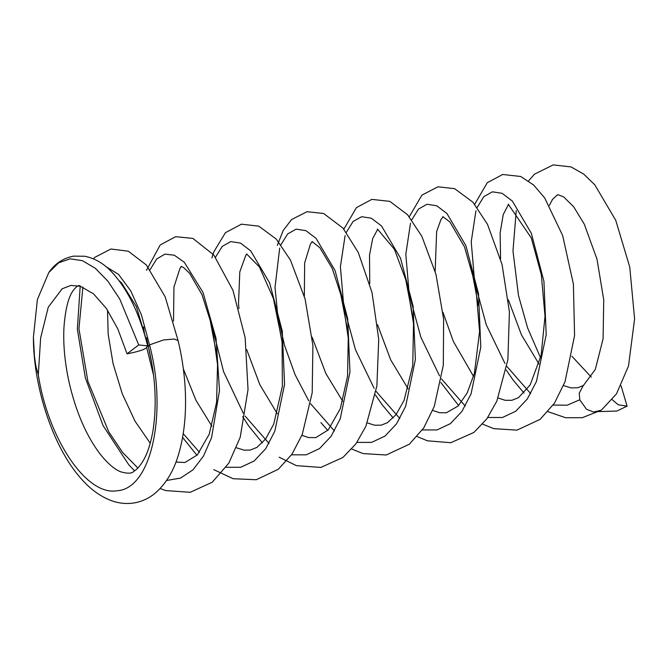 <?xml version="1.0" encoding="UTF-8"?>
<svg xmlns="http://www.w3.org/2000/svg" width="668" height="668" viewBox="0 0 668 668"><rect width="100%" height="100%" fill="white"/><g stroke="black" fill="none" stroke-linecap="round" stroke-linejoin="round"><path stroke-width="1" d="M80.377 286.255L93.562 293.87L106.404 308.466L117.852 328.998L127.045 353.831C138 351.719 144.48 349.656 146.467 347.652L147.645 345.865L138.727 344.938L119.697 298.897L107.899 281.211L95.34 268.319L82.523 260.704L70.098 258.825L58.7 262.783L48.822 272.477L37.391 299.523L33.4 337.332L34.444 356.119L35.78 365.78L38.31 374.74L40.648 337.908L48.263 307.18L62.132 288.81L70.883 285.436L80.377 286.255C79.158 284.618 76.795 285.988 73.296 290.355C68.386 297.035 65.264 309.509 63.936 327.771C63.118 344.387 64.796 362.39 68.971 381.77C75.993 412.415 86.757 436.989 101.26 455.509C108.492 464.168 114.954 469.587 120.649 471.775C127.53 473.779 131.947 473.612 133.892 471.274C136.539 469.771 139.362 466.715 142.368 462.106C147.202 454.465 150.801 443.635 153.156 429.641C156.98 403.48 155.377 375.834 148.354 346.709L149.523 344.88L163.643 339.937L174.181 339.052L178.08 340.571L165.196 296.868L146.3 264.937L128.323 251.201L110.93 249.005L94.889 257.289L93.386 258.817M528.563 180.903L534.5 174.173L553.188 164.896L571.082 166.933L583.607 174.031L594.754 184.769L615.737 220.281L629.757 267.075L634.6 318.937L628.496 366.022L616.48 393.886L602.043 409.434L600.791 410.369L593.585 412.006L586.487 409.25L579.766 399.798L579.248 393.193L583.122 385.862L595.297 369.471L603.079 338.868L603.747 299.915L597.008 259.242L584.316 224.231L573.62 206.688L563.742 196.976L558.281 194.78L557.262 194.931L552.536 199.39L549.38 205.36M571.875 356.219L591.28 377.111M138.727 344.938L127.045 353.831M598.762 411.588L616.89 411.045L627.077 406.136L621.073 385.753M612.164 399.648L618.209 404.783L627.077 406.136M579.766 399.798L567.149 405.2L553.188 405.067M530.684 393.644L506.862 366.415M504.966 363.467L486.279 324.798L474.639 281.963L471.224 241.808L475.925 210.762M477.169 207.439L483.874 196.634L492.408 191.825L502.127 193.319L512.339 201.06L531.319 233.257L543.936 281.353L546.199 334.693L536.471 381.428L527.336 398.955L515.821 411.204L502.42 417.5L487.782 417.5M465.27 406.094L441.448 378.865M439.561 375.909L420.873 337.24L409.233 294.413L405.818 254.257L410.511 223.204M411.755 219.889L418.46 209.084L426.994 204.266L436.713 205.761L446.925 213.493L465.905 245.69L478.522 293.795L480.793 347.135L471.065 393.869L461.93 411.396L450.407 423.646L437.014 429.941L422.368 429.95M399.856 418.527L376.034 391.306M374.147 388.35L355.459 349.681L343.82 306.846L340.404 266.691L345.097 235.645M346.341 232.322L353.055 221.517L361.58 216.716L371.299 218.202L381.511 225.943L400.499 258.14L413.116 306.236L415.379 359.584L405.651 406.319L396.516 423.846L384.993 436.095L371.6 442.383L356.954 442.391M334.443 430.977L310.62 403.748M308.733 400.792L295.081 374.664L284.568 345.523L277.788 315.647L275.024 287.365L279.683 248.087M280.927 244.772L287.641 233.967L296.166 229.157L305.886 230.652L316.098 238.376L335.085 270.573L347.702 318.678L349.965 372.018L340.237 418.761L331.111 436.287L319.58 448.537L306.186 454.833L291.54 454.833M269.029 443.418L245.214 416.189M243.319 413.241L223.621 371.784L212.057 326.109M215.522 257.213L222.227 246.4L230.761 241.599L240.48 243.094L250.692 250.826L269.672 283.023L282.288 331.128L284.56 384.467L274.824 431.202L265.689 448.729L254.174 460.978L240.772 467.266L226.135 467.283M199.515 452.345L183.232 433.649M151.887 363.701L146.534 337.808M150.108 269.655L156.629 259.042L164.896 254.132L174.331 255.209L184.276 262.248L203.022 292.45L216.048 338.434L219.496 390.496L211.581 437.623L203.464 456.127L192.952 469.863L180.46 478.121L166.566 480.476M137.85 468.009L122.628 452.461L108.792 431.912L87.875 381.253L78.933 328.631L82.89 287.148M106.078 266.716L118.537 274.373L130.786 290.914L141.441 314.895L149.523 344.88C167.584 411.931 151.745 489.068 117 490.746C86.013 496.274 47.762 437.59 38.31 374.74M80.202 286.205L77.346 329.14L85.345 377.846L103.114 425.691L128.715 464.686L134.577 470.831M160.145 488.517L165.764 490.588L190.205 492.299L212.29 482.179L228.84 463.124L240.213 437.298L248.037 389.561L245.148 337.691L232.957 290.321L213.793 254.976L192.877 238.409L175.609 236.697L160.195 244.956L146.476 270.34M143.595 326.802L144.497 334.267M146.676 347.485L153.59 375.366M182.598 437.431L196.951 455.309M213.743 469.637L233.157 478.722L256.22 479.741L278.314 469.262L291.991 454.182L302.237 434.492L312.198 392.767L312.9 345.398L305.076 298.922L290.405 259.994L276.268 239.094L258.783 226.16L241.424 224.181L225.408 232.698L213.752 251.97L211.89 257.898M209.009 314.361L216.808 355.343M242.651 416.69L248.621 425.883L262.365 442.867M279.157 457.196L296.408 465.646L320.874 467.441L342.943 457.43L355.869 443.919L365.847 426.359L376.877 385.987L378.731 339.311L372.026 292.609L358.29 252.512L342.976 228.122L323.638 213.493L306.996 211.706L291.54 219.58L283.157 230.56L277.303 245.448M274.414 301.903L282.222 342.884M320.882 422.56L327.779 430.426M351.794 449.03L363.05 453.572L386.229 455.008L409.367 444.187L423.771 427.854L434.292 406.369L443.301 365.329L443.627 319.287L435.954 274.256L421.842 236.288L407.547 214.72L389.828 201.36L371.825 199.381L356.411 207.639L343.861 229.174M339.828 289.469L347.636 330.451M375.383 394.88L382.038 404.608L393.193 417.984M417.208 436.588L427.403 440.813L450.791 442.709L473.896 432.446L486.838 418.836L496.808 401.159L507.889 359.751L509.408 311.956L502.06 264.503L487.523 224.39L472.894 202.187L454.632 188.677L437.957 186.798L421.925 195.106L409.275 216.733M405.242 277.028L413.041 318.001M440.796 382.438L458.599 405.534M482.622 424.138L493.752 428.656L516.974 430.134L540.111 419.362L554.507 403.105L565.036 381.712L574.572 335.603L573.394 284.084L562.673 235.579L544.67 197.903L533.649 185.019L520.681 176.486L502.687 174.482L487.264 182.731L474.689 204.291M470.656 264.578L478.455 305.552M506.21 369.997L512.94 379.825L524.013 393.093M548.036 411.697L565.579 417.717L582.262 417.709L600.791 410.369M148.338 346.659L136.422 306.729L121.509 282.798L119.163 280.727M107.506 310.094L108.158 334.117L113.076 363.668L122.236 393.686L135.011 421.157L150.233 443.235M175.96 462.031L184.886 462.506L197.285 454.966L209.259 434.15L216.591 402.295L217.543 364.536L212.215 326.819L201.995 294.671L189.587 273.27L183.541 267.534L181.203 266.398M181.512 266.482L180.076 268.11L173.956 286.964L173.513 321.032M183.374 368.953L195.916 400.216L211.89 426.176M236.48 447.794L244.087 450.157L250.266 450.073L256.913 447.401L265.639 438.976L273.755 424.071L282.397 386.213L282.055 341.248L273.396 298.521L259.418 266.941L246.617 253.965M246.926 254.04L245.849 255.184L239.804 271.868L238.518 303.472L238.927 308.658M246.717 349.656L259.844 384.701L277.303 413.734M301.894 435.352L308.658 437.573L315.797 437.607L328.23 429.941L340.304 408.666L347.552 376.201L348.27 338.183L342.701 300.425L332.272 268.528L319.813 247.678L312.023 241.515M312.34 241.599L310.553 243.745L304.658 262.908L304.341 296.216M312.131 337.173L325.809 373.42L342.717 401.284M367.308 422.902L374.589 425.215L381.203 425.165L387.432 422.702L395.99 414.711L404.056 400.458L412.749 365.605L413.534 323.621L406.712 282.339L394.396 249.256L377.445 229.074M377.754 229.149L372.677 238.618L369.529 255.093L369.755 283.775M377.545 324.757L390.655 359.793L408.131 388.843M432.722 410.461L439.669 412.715L446.391 412.766L458.173 405.977L467.191 392.943L474.38 373.354L479.582 331.537L475.758 286.313L464.51 246.935L449.956 222.026L442.842 216.632M443.16 216.708L440.938 219.572L436.638 231.554L435.16 271.325M442.951 312.307L453.38 341.465L473.537 376.401M498.136 398.019L505.15 400.291L511.822 400.316L518.443 397.702L530.2 384.851L541.113 355.343L545.021 316.198L541.305 274.673L531.294 237.95L508.273 204.191M508.573 204.266L503.246 214.537L500.132 232.873L500.574 258.892M508.365 299.857L521.474 334.902L538.951 363.951M563.533 385.595L571.065 387.908L577.845 387.757L583.715 385.344M147.645 345.865C139.462 313.067 127.179 288.117 110.804 271.024C103.181 263.159 94.505 258.232 84.761 256.236L73.447 256.145C63.143 258.199 54.935 263.643 48.822 272.477M33.4 337.332C33.3 386.864 53.348 450.257 84.118 481.904C92.735 491.03 102.171 497.393 112.416 501.008C119.23 503.33 126.135 504.023 133.141 503.104C141.349 501.868 148.705 498.553 155.218 493.134C165.931 483.866 173.722 470.932 178.59 454.324C184.535 434.091 186.681 411.237 185.019 385.745C183.976 370.389 181.663 355.309 178.072 340.521M516.255 210.595L512.982 251.018L518.493 295.523L527.653 328.063L540.562 357.789"/></g></svg>
